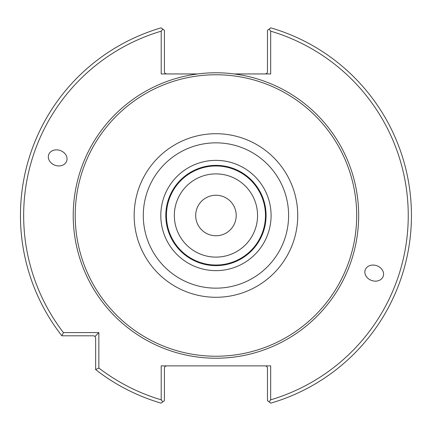 <?xml version="1.0" encoding="UTF-8"?>
<svg xmlns="http://www.w3.org/2000/svg" width="431" height="431" viewBox="0 0 431 431"><rect width="100%" height="100%" fill="white"/><g stroke="black" fill="none" stroke-linecap="round" stroke-linejoin="round"><path stroke-width="0.65" d="M257.555 215.5A41.608 41.608 0 0 0 215.947 173.892A41.608 41.608 0 0 0 174.339 215.5A41.608 41.608 0 0 0 215.947 257.108A41.608 41.608 0 0 0 257.555 215.5A41.608 41.608 0 0 0 195.146 179.463A41.608 41.608 0 0 0 195.146 251.537A41.608 41.608 0 0 0 257.56 215.5M265.474 215.5A49.527 49.527 0 0 0 191.186 172.61A49.527 49.527 0 0 0 191.186 258.39A49.527 49.527 0 0 0 265.474 215.5M266.078 215.5A50.125 50.125 0 0 0 190.885 172.088A50.125 50.125 0 0 0 190.885 258.912A50.125 50.125 0 0 0 266.078 215.5A50.125 50.125 0 0 0 190.885 172.088A50.125 50.125 0 0 0 190.885 258.912A50.125 50.125 0 0 0 266.078 215.5M356.685 215.5A140.732 140.732 0 0 0 145.581 93.619A140.732 140.732 0 0 0 145.581 337.381A140.732 140.732 0 0 0 356.685 215.5M197.732 73.943L161.21 73.943L161.21 31.167L162.756 29.109L161.092 27.859A195.496 195.496 0 0 0 61.854 335.803L63.427 332.597L98.85 332.597L98.85 368.02L95.644 369.593A195.496 195.496 0 0 0 161.092 403.141L162.756 401.891L161.21 399.833L161.21 365.881L270.69 365.881L270.69 399.833L269.138 401.891L270.808 403.141A195.496 195.496 0 0 0 270.808 27.859L269.138 29.109L270.69 31.167L270.69 73.943L234.168 73.943A142.726 142.726 0 0 0 73.744 227.665A142.726 142.726 0 0 0 222.035 358.096A142.726 142.726 0 0 0 358.673 215.5A142.726 142.726 0 0 0 234.168 73.943M162.756 29.109L164.416 30.348L164.432 72.16L165.003 73.356L166.425 73.943M166.425 365.881L165.003 366.469L164.432 367.659L164.416 400.652L162.756 401.891M365.246 269.838A9.547 7.817 -160 0 0 371.544 280.452A9.547 7.817 -160 0 0 383.186 276.368A9.547 7.817 -160 0 0 376.893 265.755A9.547 7.817 -160 0 0 365.246 269.838M98.85 332.597L95.057 336.39L93.64 335.803L61.854 335.803M95.644 369.593L95.644 337.807L95.057 336.39M161.21 31.167A192.285 192.285 0 0 0 63.427 332.597M98.85 368.02A192.285 192.285 0 0 0 161.21 399.833M66.649 161.162A9.547 7.817 20 0 0 60.356 150.548A9.547 7.817 20 0 0 48.708 154.632A9.547 7.817 20 0 0 55.006 165.245A9.547 7.817 20 0 0 66.649 161.162M270.69 399.833A192.285 192.285 0 0 0 270.69 31.167M269.138 401.891L267.479 400.652L267.468 367.659L266.724 366.318L265.474 365.881M265.474 73.943L266.891 73.356L267.468 72.16L267.479 30.348L269.138 29.109M236.21 215.5A20.262 20.262 0 0 0 215.947 195.238A20.262 20.262 0 0 0 195.685 215.5A20.262 20.262 0 0 0 215.947 235.762A20.262 20.262 0 0 0 236.21 215.5M271.088 215.5A55.141 55.141 0 0 0 188.379 167.745A55.141 55.141 0 0 0 188.379 263.255A55.141 55.141 0 0 0 271.088 215.5M288.608 215.5A72.661 72.661 0 0 0 179.619 152.574A72.661 72.661 0 0 0 179.619 278.426A72.661 72.661 0 0 0 288.608 215.5M297.735 215.5A81.788 81.788 0 0 0 175.056 144.671A81.788 81.788 0 0 0 175.056 286.329A81.788 81.788 0 0 0 297.735 215.5"/></g></svg>
